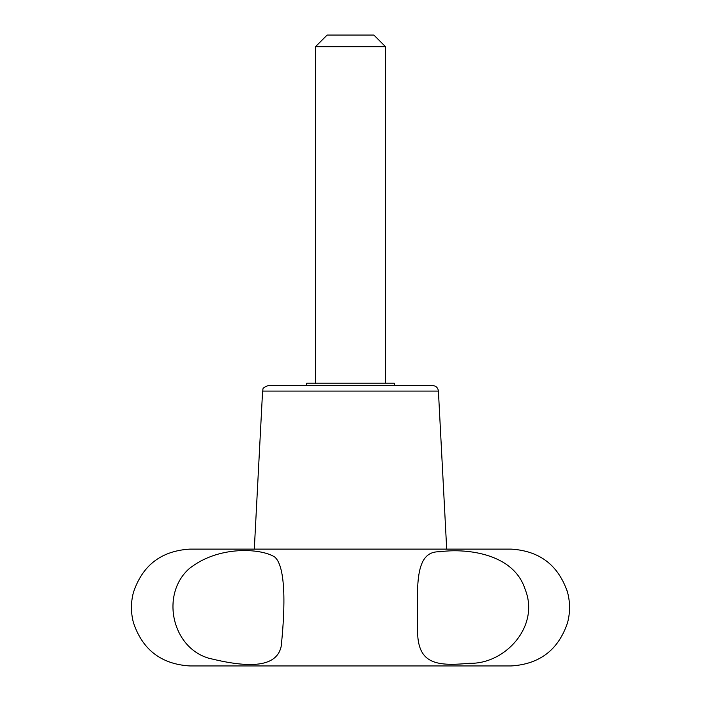 <?xml version="1.0" encoding="UTF-8"?>
<svg xmlns="http://www.w3.org/2000/svg" width="701" height="701" viewBox="0 0 701 701"><rect width="100%" height="100%" fill="white"/><g stroke="black" fill="none" stroke-linecap="round" stroke-linejoin="round"><path stroke-width="1.05" d="M438.414 391.088C437.932 387.697 435.987 385.857 432.578 385.55L268.422 385.55C260.579 388.249 263.734 389.511 262.586 391.088L438.414 391.088L446.695 549.12M315.45 46.73L327.13 35.05L373.87 35.05L385.55 46.73L315.45 46.73L315.45 383.526M394.312 385.55L394.312 383.21L306.688 383.21L306.688 385.55M566.303 588.297L567.652 592.713C570.193 602.588 570.193 612.464 567.652 622.339L567.293 623.671M567.652 622.339C558.679 649.652 539.849 664.189 511.143 665.95L189.857 665.95C161.151 664.189 142.321 649.652 133.348 622.339C130.807 612.446 130.807 602.58 133.348 592.731C142.321 565.409 161.151 550.872 189.857 549.12L511.143 549.12C539.84 550.872 558.671 565.409 567.652 592.713M188.998 568.853C160.66 594.255 171.552 647.093 208.46 658.134C243.606 666.888 276.343 669.692 281.206 646.243C283.879 620.876 287.831 567.95 274.617 556.927C260.851 548.217 218.099 545.317 188.998 568.853M439.799 551.801C413.695 550.662 417.551 588.77 417.682 625.66C415.868 663.707 434.629 666.59 469.39 663.277C504.729 664.504 540.103 626.519 525.18 589.48C513.176 551.398 462.029 548.445 439.799 551.801M262.586 391.088L254.305 549.12M385.55 46.73L385.55 383.21"/></g></svg>
